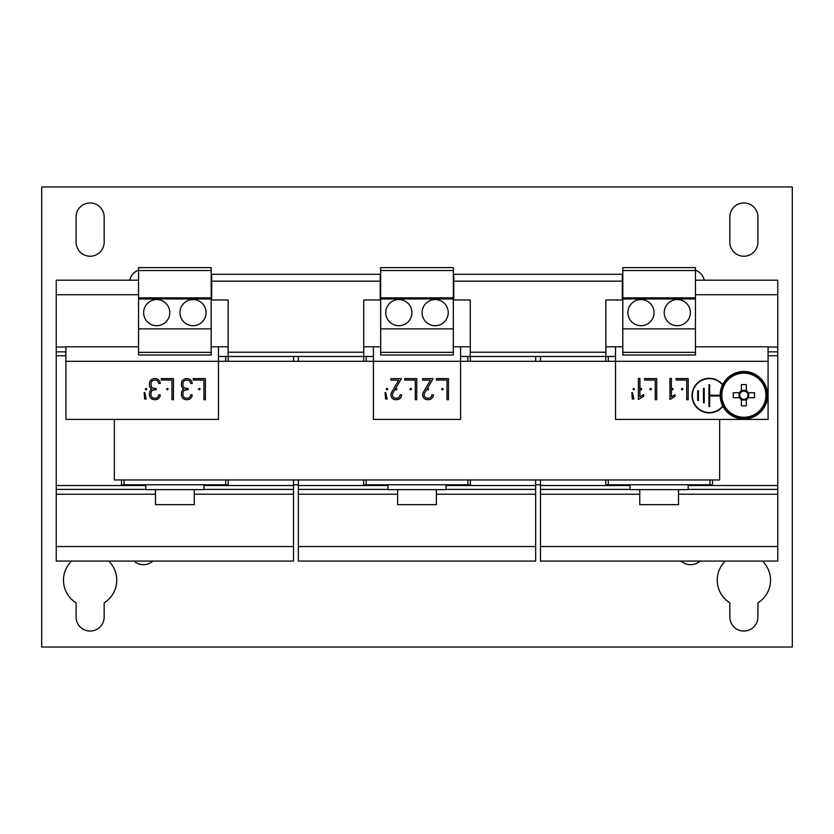 <?xml version="1.0" encoding="UTF-8"?>
<svg xmlns="http://www.w3.org/2000/svg" width="834" height="834" viewBox="0 0 834 834"><rect width="100%" height="100%" fill="white"/><g stroke="black" fill="none" stroke-linecap="round" stroke-linejoin="round"><path stroke-width="1.25" d="M743.876 373.142A22.059 22.059 0 0 1 765.935 395.212A22.059 22.059 0 0 1 743.876 417.271A22.059 22.059 0 0 1 721.806 395.212A22.059 22.059 0 0 1 743.876 373.142M743.876 372.204A22.998 22.998 0 0 1 766.873 395.212A22.998 22.998 0 0 1 743.876 418.209A22.998 22.998 0 0 1 720.868 395.212A22.998 22.998 0 0 1 743.876 372.204M757.918 242.183A14.042 14.042 0 0 1 743.876 256.226A14.042 14.042 0 0 1 729.833 242.183L729.833 216.996A14.042 14.042 0 0 1 743.876 202.954A14.042 14.042 0 0 1 757.918 216.996L757.918 242.183M152.82 561.063A14.042 14.042 0 0 1 133.972 561.063M762.412 561.063A26.636 26.636 0 0 1 757.918 602.826L757.918 617.004A14.042 14.042 0 0 1 743.876 631.046A14.042 14.042 0 0 1 729.833 617.004L729.833 602.826A26.636 26.636 0 0 1 725.34 561.063M700.028 561.063A14.042 14.042 0 0 1 681.18 561.063M108.66 561.063A26.636 26.636 0 0 1 104.167 602.826L104.167 617.004A14.042 14.042 0 0 1 90.124 631.046A14.042 14.042 0 0 1 76.082 617.004L76.082 602.826A26.636 26.636 0 0 1 71.588 561.063M104.167 242.183A14.042 14.042 0 0 1 90.124 256.226A14.042 14.042 0 0 1 76.082 242.183L76.082 216.996A14.042 14.042 0 0 1 90.124 202.954A14.042 14.042 0 0 1 104.167 216.996L104.167 242.183M145.814 484.794L145.814 489.641L203.923 489.641L203.923 484.794M387.946 484.794L387.946 489.641L446.054 489.641L446.054 484.794M630.077 484.794L630.077 489.641L688.186 489.641L688.186 484.794M155.499 489.641L155.499 504.653L194.239 504.653L194.239 489.641M397.63 489.641L397.63 504.653L436.37 504.653L436.37 489.641M639.761 489.641L639.761 504.653L678.501 504.653L678.501 489.641M743.876 371.484A23.727 23.727 0 0 1 767.603 395.212A23.727 23.727 0 0 1 743.876 418.939A23.727 23.727 0 0 1 720.149 395.212A23.727 23.727 0 0 1 743.876 371.484M722.901 406.304A17.316 17.316 0 0 1 691.991 395.597A17.316 17.316 0 0 1 722.661 384.589M682.129 389.822A0.667 0.667 0 0 1 681.461 389.155A0.667 0.667 0 0 1 682.129 388.488A0.667 0.667 0 0 1 682.796 389.155A0.667 0.667 0 0 1 682.129 389.822M672.444 389.822A0.667 0.667 0 0 1 671.777 389.155A0.667 0.667 0 0 1 672.444 388.488A0.667 0.667 0 0 1 673.111 389.155A0.667 0.667 0 0 1 672.444 389.822M650.656 389.822A0.667 0.667 0 0 1 649.988 389.155A0.667 0.667 0 0 1 650.656 388.488A0.667 0.667 0 0 1 651.323 389.155A0.667 0.667 0 0 1 650.656 389.822M640.971 389.822A0.667 0.667 0 0 1 640.303 389.155A0.667 0.667 0 0 1 640.971 388.488A0.667 0.667 0 0 1 641.638 389.155A0.667 0.667 0 0 1 640.971 389.822M633.704 389.822A0.667 0.667 0 0 1 633.037 389.155A0.667 0.667 0 0 1 633.704 388.488A0.667 0.667 0 0 1 634.372 389.155A0.667 0.667 0 0 1 633.704 389.822M640.971 299.562A13.073 13.073 0 0 0 627.898 312.646A13.073 13.073 0 0 0 640.971 325.719A13.073 13.073 0 0 0 654.044 312.646A13.073 13.073 0 0 0 640.971 299.562M677.291 299.562A13.073 13.073 0 0 0 664.218 312.646A13.073 13.073 0 0 0 677.291 325.719A13.073 13.073 0 0 0 690.364 312.646A13.073 13.073 0 0 0 677.291 299.562M442.427 388.488A0.667 0.667 0 0 0 441.759 389.155A0.667 0.667 0 0 0 442.427 389.822A0.667 0.667 0 0 0 443.094 389.155A0.667 0.667 0 0 0 442.427 388.488M427.894 388.488A0.667 0.667 0 0 0 427.227 389.155A0.667 0.667 0 0 0 427.894 389.822A0.667 0.667 0 0 0 428.561 389.155A0.667 0.667 0 0 0 427.894 388.488M410.703 388.488A0.667 0.667 0 0 0 410.036 389.155A0.667 0.667 0 0 0 410.703 389.822A0.667 0.667 0 0 0 411.37 389.155A0.667 0.667 0 0 0 410.703 388.488M396.181 388.488A0.667 0.667 0 0 0 395.504 389.155A0.667 0.667 0 0 0 396.181 389.822A0.667 0.667 0 0 0 396.848 389.155A0.667 0.667 0 0 0 396.181 388.488M386.976 388.488A0.667 0.667 0 0 0 386.309 389.155A0.667 0.667 0 0 0 386.976 389.822A0.667 0.667 0 0 0 387.643 389.155A0.667 0.667 0 0 0 386.976 388.488M398.84 299.562A13.073 13.073 0 0 0 385.767 312.646A13.073 13.073 0 0 0 398.84 325.719A13.073 13.073 0 0 0 411.913 312.646A13.073 13.073 0 0 0 398.84 299.562M435.16 299.562A13.073 13.073 0 0 0 422.087 312.646A13.073 13.073 0 0 0 435.16 325.719A13.073 13.073 0 0 0 448.233 312.646A13.073 13.073 0 0 0 435.16 299.562M199.326 388.488A0.667 0.667 0 0 0 198.659 389.155A0.667 0.667 0 0 0 199.326 389.822A0.667 0.667 0 0 0 199.993 389.155A0.667 0.667 0 0 0 199.326 388.488M167.363 388.488A0.667 0.667 0 0 0 166.696 389.155A0.667 0.667 0 0 0 167.363 389.822A0.667 0.667 0 0 0 168.03 389.155A0.667 0.667 0 0 0 167.363 388.488M146.054 388.488A0.667 0.667 0 0 0 145.387 389.155A0.667 0.667 0 0 0 146.054 389.822A0.667 0.667 0 0 0 146.721 389.155A0.667 0.667 0 0 0 146.054 388.488M156.709 299.562A13.073 13.073 0 0 0 143.636 312.646A13.073 13.073 0 0 0 156.709 325.719A13.073 13.073 0 0 0 169.782 312.646A13.073 13.073 0 0 0 156.709 299.562M193.029 299.562A13.073 13.073 0 0 0 179.956 312.646A13.073 13.073 0 0 0 193.029 325.719A13.073 13.073 0 0 0 206.102 312.646A13.073 13.073 0 0 0 193.029 299.562M722.484 384.943A16.951 16.951 0 0 0 692.345 395.597A16.951 16.951 0 0 0 722.713 405.949M186.733 389.822A0.667 0.667 0 0 1 186.065 389.155A0.667 0.667 0 0 1 186.733 388.488A0.667 0.667 0 0 1 187.4 389.155A0.667 0.667 0 0 1 186.733 389.822M154.77 389.822A0.667 0.667 0 0 1 154.102 389.155A0.667 0.667 0 0 1 154.77 388.488A0.667 0.667 0 0 1 155.447 389.155A0.667 0.667 0 0 1 154.77 389.822M746.367 399.569L746.367 398.485A4.118 4.118 0 0 1 741.384 398.485L741.384 399.569A5.025 5.025 0 0 1 739.508 397.703L733.274 397.703L733.274 392.71L739.508 392.71A5.025 5.025 0 0 1 741.384 390.844L741.384 384.61L746.367 384.61L746.367 390.844A5.025 5.025 0 0 1 748.234 392.71L754.478 392.71L754.478 397.703L748.234 397.703A5.025 5.025 0 0 1 746.367 399.569L746.367 405.814L741.384 405.814L741.384 399.569M739.508 397.703L740.592 397.703A4.118 4.118 0 0 0 741.384 398.485M740.592 397.703A4.118 4.118 0 0 1 740.592 392.71L739.508 392.71M741.384 390.844L741.384 391.928A4.118 4.118 0 0 0 740.592 392.71M741.384 391.928A4.118 4.118 0 0 1 746.367 391.928L746.367 390.844M41.7 647.028L41.7 186.972L792.3 186.972L792.3 647.028L41.7 647.028M129.708 280.193A14.042 14.042 0 0 1 138.548 270.164M695.452 270.164A14.042 14.042 0 0 1 704.292 280.193M298.353 484.794L293.516 484.794M540.484 484.794L535.647 484.794M138.548 280.193L56.232 280.193L56.232 561.063L293.516 561.063L293.516 479.957M293.516 356.472L293.516 361.31M298.353 479.957L298.353 561.063L535.647 561.063L535.647 479.957M298.353 356.472L298.353 361.31M535.647 356.472L535.647 361.31M540.484 479.957L540.484 561.063L777.768 561.063L777.768 280.193L695.452 280.193M540.484 356.472L540.484 361.31M225.712 479.957L225.712 484.794L228.235 484.794L228.235 479.957M121.503 479.957L121.503 484.794L225.712 484.794M228.235 361.31L228.235 356.472M56.232 355.743L65.917 355.743M56.232 351.865L65.917 351.865M56.232 347.027L65.917 347.027M56.232 294.725L138.548 294.725M56.232 546.541L293.516 546.541M56.232 494.239L155.499 494.239M194.239 494.239L293.516 494.239M56.232 489.402L145.814 489.402M203.923 489.402L293.516 489.402M56.232 485.524L145.814 485.524M203.923 485.524L293.516 485.524M467.843 479.957L467.843 484.794L470.366 484.794L470.366 479.957M363.634 479.957L363.634 484.794L467.843 484.794M363.634 356.472L363.634 361.31M470.366 361.31L470.366 356.472M298.353 546.541L535.647 546.541M298.353 494.239L397.63 494.239M436.37 494.239L535.647 494.239M298.353 489.402L387.946 489.402M446.054 489.402L535.647 489.402M298.353 485.524L387.946 485.524M446.054 485.524L535.647 485.524M709.974 479.957L709.974 484.794L712.497 484.794L712.497 479.957M605.765 479.957L605.765 484.794L709.974 484.794M605.765 356.472L605.765 361.31M768.083 355.743L777.768 355.743M768.083 351.865L777.768 351.865M768.083 347.027L777.768 347.027M695.452 294.725L777.768 294.725M540.484 546.541L777.768 546.541M540.484 494.239L639.761 494.239M678.501 494.239L777.768 494.239M540.484 489.402L630.077 489.402M688.186 489.402L777.768 489.402M540.484 485.524L630.077 485.524M688.186 485.524L777.768 485.524M719.659 419.419L719.659 479.957L114.341 479.957L114.341 419.419M124.026 479.957L124.026 484.794M695.452 346.788L768.083 346.788L768.083 419.419L615.544 419.419L615.544 361.31L460.587 361.31L460.587 419.419L373.413 419.419L373.413 361.31L218.456 361.31L218.456 419.419L65.917 419.419L65.917 361.31L218.456 361.31L218.456 346.788L228.141 346.788M225.712 361.31L225.712 356.472M366.157 479.957L366.157 484.794M366.157 356.472L366.157 361.31M467.843 361.31L467.843 356.472M608.288 479.957L608.288 484.794M608.288 356.472L608.288 361.31M460.587 356.472L615.544 356.472M218.456 356.472L373.413 356.472M605.859 346.788L615.544 346.788L615.544 361.31L768.083 361.31M605.859 356.472L605.859 299.969L622.32 299.969L622.32 281.131L453.8 281.131L453.8 299.969L470.272 299.969L470.272 356.472M453.321 346.788L470.272 346.788M460.587 346.788L460.587 361.31L373.413 361.31L373.413 346.788L363.728 346.788M363.728 356.472L363.728 299.969L380.2 299.969L380.2 281.131L211.68 281.131L211.68 299.969L228.141 299.969L228.141 356.472M138.548 346.788L65.917 346.788L65.917 361.31M211.19 346.788L218.456 346.788M373.413 346.788L380.679 346.788M615.544 346.788L622.81 346.788M695.452 354.982L622.81 354.982L622.81 352.355L695.452 352.355L695.452 354.982M622.81 352.355L622.81 267.61L695.452 267.61L695.452 352.355M453.321 354.982L380.679 354.982L380.679 352.355L453.321 352.355L453.321 354.982M380.679 352.355L380.679 267.61L453.321 267.61L453.321 352.355M211.19 354.982L138.548 354.982L138.548 352.355L211.19 352.355L211.19 354.982M138.548 352.355L138.548 267.61L211.19 267.61L211.19 352.355M453.8 281.131L453.8 274.282L622.32 274.282L622.32 281.131M380.2 281.131L380.2 274.282L211.68 274.282L211.68 281.131M644.599 378.605L656.712 378.605L656.712 399.715L655.243 399.715L655.243 380.064L644.599 380.064L644.599 378.605M671.391 396.911L675.06 394.67L675.06 396.369L669.942 399.496L669.942 378.438L671.391 378.438L671.391 396.911M676.082 378.605L688.186 378.605L688.186 399.715L686.716 399.715L686.716 380.064L676.082 380.064L676.082 378.605M639.886 396.828L643.66 394.524L643.66 396.275L638.396 399.486L638.396 378.438L639.886 378.438L639.886 396.828M633.85 399.006L632.297 399.006L631.818 392.501L632.443 392.501L633.85 399.006M622.81 328.867L695.452 328.867M622.81 298.979L695.452 298.979M622.81 297.874L695.452 297.874M622.81 270.529L695.452 270.529M447.014 399.715L448.473 399.715L448.473 378.605L436.37 378.605L436.37 380.064L447.014 380.064L447.014 399.715M430.417 380.148L423.328 392.303A4.848 4.848 0 0 0 427.467 399.674L428.467 399.674A4.848 4.848 0 0 0 433.315 394.826L431.803 394.826A3.336 3.336 0 0 1 428.467 398.162L427.467 398.162A3.336 3.336 0 0 1 424.61 393.095L433.127 378.636L422.619 378.636L422.619 380.148L430.417 380.148M415.29 399.715L416.76 399.715L416.76 378.605L404.646 378.605L404.646 380.064L415.29 380.064L415.29 399.715M398.694 380.148L391.605 392.303A4.848 4.848 0 0 0 395.743 399.674L396.755 399.674A4.848 4.848 0 0 0 401.592 394.826L400.08 394.826A3.336 3.336 0 0 1 396.755 398.162L395.743 398.162A3.336 3.336 0 0 1 392.897 393.095L401.404 378.636L390.896 378.636L390.896 380.148L398.694 380.148M385.715 392.501L385.089 392.501L385.569 399.006L387.122 399.006L385.715 392.501M380.679 328.867L453.321 328.867M380.679 298.979L453.321 298.979M380.679 297.874L453.321 297.874M380.679 270.529L453.321 270.529M182.969 393.241A3.336 3.336 0 0 1 186.305 389.905L188.13 389.905L188.13 388.404L186.305 388.404A3.336 3.336 0 0 1 182.969 385.068L182.969 383.484A3.336 3.336 0 0 1 186.305 380.148L187.306 380.148A3.336 3.336 0 0 1 190.642 383.484L192.154 383.484A4.848 4.848 0 0 0 187.306 378.636L186.305 378.636A4.848 4.848 0 0 0 181.458 383.484L181.458 385.068A4.848 4.848 0 0 0 183.699 389.155A4.848 4.848 0 0 0 181.458 393.241L181.458 394.826A4.848 4.848 0 0 0 186.305 399.674L187.306 399.674A4.848 4.848 0 0 0 192.154 394.826L190.642 394.826A3.336 3.336 0 0 1 187.306 398.162L186.305 398.162A3.336 3.336 0 0 1 182.969 394.826L182.969 393.241M203.913 399.715L205.383 399.715L205.383 378.605L193.269 378.605L193.269 380.064L203.913 380.064L203.913 399.715M171.95 399.715L173.42 399.715L173.42 378.605L161.316 378.605L161.316 380.064L171.95 380.064L171.95 399.715M151.006 393.241A3.336 3.336 0 0 1 154.342 389.905L156.167 389.905L156.167 388.404L154.342 388.404A3.336 3.336 0 0 1 151.006 385.068L151.006 383.484A3.336 3.336 0 0 1 154.342 380.148L155.343 380.148A3.336 3.336 0 0 1 158.679 383.484L160.191 383.484A4.848 4.848 0 0 0 155.343 378.636L154.342 378.636A4.848 4.848 0 0 0 149.495 383.484L149.495 385.068A4.848 4.848 0 0 0 151.746 389.155A4.848 4.848 0 0 0 149.495 393.241L149.495 394.826A4.848 4.848 0 0 0 154.342 399.674L155.343 399.674A4.848 4.848 0 0 0 160.191 394.826L158.679 394.826A3.336 3.336 0 0 1 155.343 398.162L154.342 398.162A3.336 3.336 0 0 1 151.006 394.826L151.006 393.241M144.793 392.501L144.167 392.501L144.647 399.006L146.2 399.006L144.793 392.501M138.548 328.867L211.19 328.867M138.548 298.979L211.19 298.979M138.548 297.874L211.19 297.874M138.548 270.529L211.19 270.529M697.672 400.435L697.672 390.75L698.402 390.75L698.402 400.435L697.672 400.435M720.159 395.962L709.661 395.962L709.661 406.492L708.931 406.492L708.931 384.703L709.661 384.703L709.661 395.233L720.149 395.233M704.209 388.331L704.209 402.864L703.489 402.864L703.489 388.331L704.209 388.331M746.367 398.485A4.118 4.118 0 0 0 747.16 397.703L748.234 397.703M748.64 397.703L748.64 392.71M748.234 392.71L747.16 392.71A4.118 4.118 0 0 0 746.367 391.928M746.367 390.448L741.384 390.448M739.112 392.71L739.112 397.703M741.384 399.976L746.367 399.976M747.16 392.71A4.118 4.118 0 0 1 747.16 397.703M605.859 352.209L470.272 352.209M363.728 352.209L228.141 352.209"/></g></svg>
